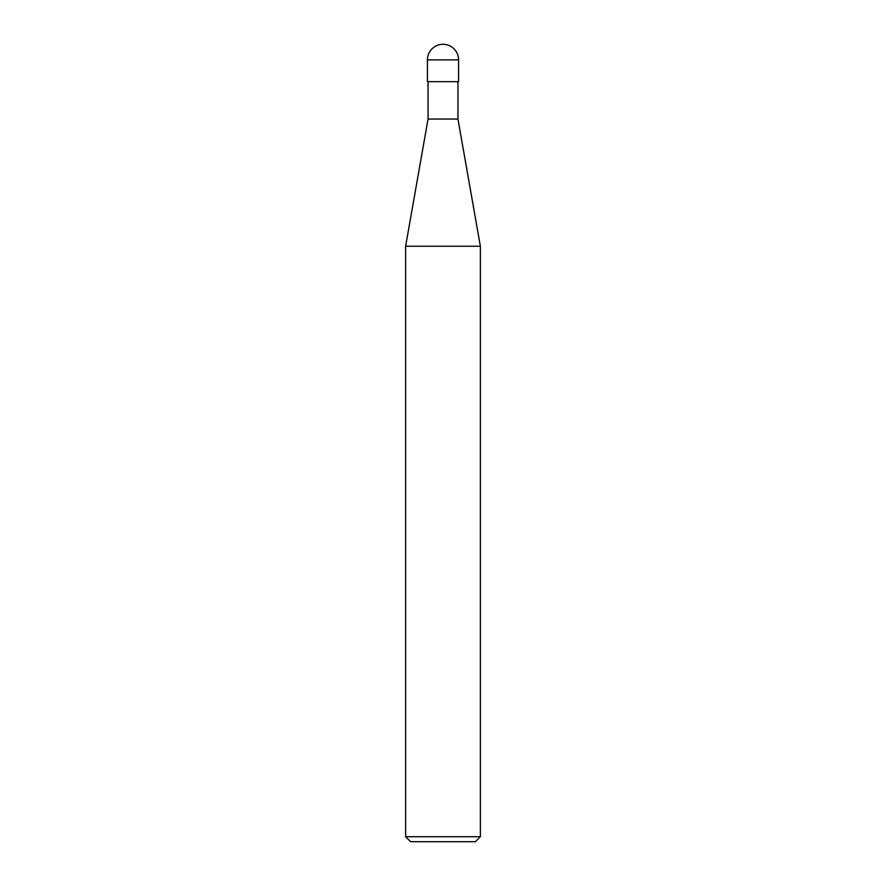 <?xml version="1.0" encoding="UTF-8"?>
<svg xmlns="http://www.w3.org/2000/svg" width="886" height="886" viewBox="0 0 886 886"><rect width="100%" height="100%" fill="white"/><g stroke="black" fill="none" stroke-linecap="round" stroke-linejoin="round"><path stroke-width="1.33" d="M405.622 836.716L410.606 841.7L475.394 841.7L480.378 836.716L480.378 246.242L405.622 246.242L405.622 836.716L480.378 836.716M405.622 246.242L428.049 119.056L428.049 81.678M457.951 81.678L457.951 119.056L480.378 246.242M457.951 119.056L428.049 119.056L457.951 119.056M458.571 81.678L458.571 59.871A15.571 15.571 0 0 0 443 44.3A15.571 15.571 0 0 0 427.429 59.871L427.429 81.678L458.571 81.678M427.429 59.871L458.571 59.871"/></g></svg>
